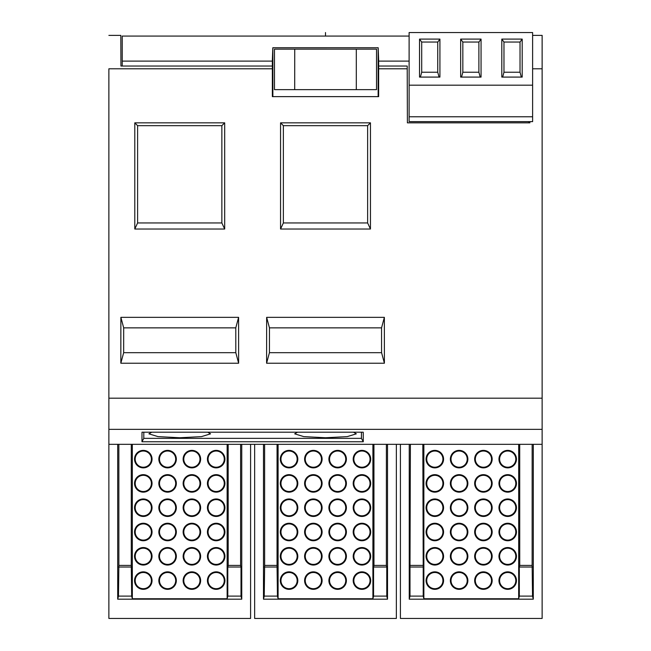 <?xml version="1.0" encoding="UTF-8"?>
<svg xmlns="http://www.w3.org/2000/svg" width="651" height="651" viewBox="0 0 651 651"><rect width="100%" height="100%" fill="white"/><g stroke="black" fill="none" stroke-linecap="round" stroke-linejoin="round"><path stroke-width="0.98" d="M421.702 42.046L419.529 39.101L419.529 77.087L439.921 77.087L439.921 39.101L437.749 42.046L421.702 42.046L421.702 72.228L437.749 72.228L437.749 42.046M439.051 77.087L437.749 72.228M419.529 39.101L439.921 39.101M420.4 77.087L421.702 72.228M409.113 85.191L409.113 32.55L532.616 32.55L532.616 121.631L409.113 121.631L409.113 85.191L532.616 85.191M481.056 39.101L481.056 77.087L460.664 77.087L460.664 39.101L481.056 39.101L478.892 42.046L462.837 42.046L462.837 72.228L478.892 72.228L478.892 42.046M522.2 39.101L501.807 39.101L501.807 77.087L522.2 77.087L522.2 39.101L520.027 42.046L503.972 42.046L503.972 72.228L520.027 72.228L520.027 42.046M532.616 68.794L542.128 68.794L542.128 35.382L532.616 35.382M529.873 122.844L529.873 121.631L529.873 122.844L407.404 122.844L407.209 68.794L378.646 68.794L378.679 61.104L409.113 61.104M409.113 116.773L532.616 116.773M542.128 68.794L542.128 398.184L108.88 398.184L108.88 68.794L272.354 68.794L272.354 96.633L378.646 96.633L378.646 68.794M280.557 229.03L280.557 122.844L370.452 122.844L370.452 229.03L280.557 229.03L283.372 222.951L283.372 125.667L367.628 125.667L367.628 222.951L283.372 222.951M134.79 122.844L134.79 229.03L224.685 229.03L224.685 122.844L134.79 122.844L137.605 125.667L221.861 125.667L221.861 222.951L137.605 222.951L134.79 229.03M238.632 363.217L238.591 317.346L120.874 317.346L120.834 363.217L238.632 363.217L235.808 352.687L123.666 352.687L123.69 327.868L235.784 327.868L238.591 317.346M384.399 363.217L266.601 363.217L266.641 317.346L384.359 317.346L384.399 363.217L381.576 352.687L269.433 352.687L266.601 363.217M542.128 420.09L542.128 444.332L108.88 444.332L108.88 398.184M400.414 444.332L400.414 618.45L542.128 618.45L542.128 398.184M535.659 444.332L539.76 444.332M532.152 444.332L532.136 565.41L532.534 596.104L533.291 599.18L533.291 444.332M532.136 565.41L519.734 565.41L519.71 444.332M519.734 565.41L519.327 567.029L532.534 567.029M423.866 444.332L423.866 598.749L518.676 598.749L519.327 596.104L532.534 596.104M519.327 596.104L519.327 567.029M533.291 599.18L409.243 599.18L410 596.104L423.207 596.104L423.866 598.749M410 596.104L410 567.029L423.207 567.029L423.207 596.104M410 567.029L410.39 444.332M409.243 599.18L409.243 444.332M406.875 444.332L402.774 444.332M506.087 618.45L436.447 618.45M250.594 444.332L250.594 618.45L108.88 618.45L108.88 444.332M108.88 181.149L108.88 68.794M115.341 444.332L111.248 444.332M131.29 444.332L131.274 565.41L131.673 596.104L132.332 598.749L227.142 598.749L227.793 596.104L227.793 567.029L241 567.029L241 596.104L241.757 599.18L241.757 444.332M117.709 444.332L117.709 599.18L118.474 596.104L118.873 565.41L131.274 565.41M118.873 565.41L118.856 444.332M132.332 444.332L132.332 598.749M227.142 444.332L227.142 598.749M159.91 454.927A8.748 8.748 0 0 1 171.783 451.444A8.748 8.748 0 0 1 175.265 463.317A8.748 8.748 0 0 1 163.393 466.8A8.748 8.748 0 0 1 159.91 454.927M159.91 527.806A8.748 8.748 0 0 1 171.783 524.324A8.748 8.748 0 0 1 175.265 536.196A8.748 8.748 0 0 1 163.393 539.679A8.748 8.748 0 0 1 159.91 527.806M159.91 552.105A8.748 8.748 0 0 1 171.783 548.622A8.748 8.748 0 0 1 175.265 560.495A8.748 8.748 0 0 1 163.393 563.978A8.748 8.748 0 0 1 159.91 552.105M159.91 576.395A8.748 8.748 0 0 1 171.783 572.913A8.748 8.748 0 0 1 175.265 584.785A8.748 8.748 0 0 1 163.393 588.268A8.748 8.748 0 0 1 159.91 576.395M135.62 454.927A8.748 8.748 0 0 1 147.492 451.444A8.748 8.748 0 0 1 150.975 463.317A8.748 8.748 0 0 1 139.102 466.8A8.748 8.748 0 0 1 135.62 454.927M135.62 479.217A8.748 8.748 0 0 1 147.492 475.735A8.748 8.748 0 0 1 150.975 487.607A8.748 8.748 0 0 1 139.102 491.09A8.748 8.748 0 0 1 135.62 479.217M135.62 503.516A8.748 8.748 0 0 1 147.492 500.033A8.748 8.748 0 0 1 150.975 511.906A8.748 8.748 0 0 1 139.102 515.389A8.748 8.748 0 0 1 135.62 503.516M135.62 527.806A8.748 8.748 0 0 1 147.492 524.324A8.748 8.748 0 0 1 150.975 536.196A8.748 8.748 0 0 1 139.102 539.679A8.748 8.748 0 0 1 135.62 527.806M135.62 552.105A8.748 8.748 0 0 1 147.492 548.622A8.748 8.748 0 0 1 150.975 560.495A8.748 8.748 0 0 1 139.102 563.978A8.748 8.748 0 0 1 135.62 552.105M135.62 576.395A8.748 8.748 0 0 1 147.492 572.913A8.748 8.748 0 0 1 150.975 584.785A8.748 8.748 0 0 1 139.102 588.268A8.748 8.748 0 0 1 135.62 576.395M175.265 487.607A8.748 8.748 0 0 1 163.393 491.09A8.748 8.748 0 0 1 159.91 479.217A8.748 8.748 0 0 1 171.783 475.735A8.748 8.748 0 0 1 175.265 487.607M199.564 454.927A8.748 8.748 0 0 1 196.081 466.8A8.748 8.748 0 0 1 184.209 463.317A8.748 8.748 0 0 1 187.691 451.444A8.748 8.748 0 0 1 199.564 454.927M199.564 479.217A8.748 8.748 0 0 1 196.081 491.09A8.748 8.748 0 0 1 184.209 487.607A8.748 8.748 0 0 1 187.691 475.735A8.748 8.748 0 0 1 199.564 479.217M199.564 503.516A8.748 8.748 0 0 1 196.081 515.389A8.748 8.748 0 0 1 184.209 511.906A8.748 8.748 0 0 1 187.691 500.033A8.748 8.748 0 0 1 199.564 503.516M199.564 527.806A8.748 8.748 0 0 1 196.081 539.679A8.748 8.748 0 0 1 184.209 536.196A8.748 8.748 0 0 1 187.691 524.324A8.748 8.748 0 0 1 199.564 527.806M199.564 552.105A8.748 8.748 0 0 1 196.081 563.978A8.748 8.748 0 0 1 184.209 560.495A8.748 8.748 0 0 1 187.691 548.622A8.748 8.748 0 0 1 199.564 552.105M199.564 576.395A8.748 8.748 0 0 1 196.081 588.268A8.748 8.748 0 0 1 184.209 584.785A8.748 8.748 0 0 1 187.691 572.913A8.748 8.748 0 0 1 199.564 576.395M223.854 454.927A8.748 8.748 0 0 1 220.372 466.8A8.748 8.748 0 0 1 208.499 463.317A8.748 8.748 0 0 1 211.982 451.444A8.748 8.748 0 0 1 223.854 454.927M223.854 479.217A8.748 8.748 0 0 1 220.372 491.09A8.748 8.748 0 0 1 208.499 487.607A8.748 8.748 0 0 1 211.982 475.735A8.748 8.748 0 0 1 223.854 479.217M223.854 503.516A8.748 8.748 0 0 1 220.372 515.389A8.748 8.748 0 0 1 208.499 511.906A8.748 8.748 0 0 1 211.982 500.033A8.748 8.748 0 0 1 223.854 503.516M223.854 527.806A8.748 8.748 0 0 1 220.372 539.679A8.748 8.748 0 0 1 208.499 536.196A8.748 8.748 0 0 1 211.982 524.324A8.748 8.748 0 0 1 223.854 527.806M223.854 552.105A8.748 8.748 0 0 1 220.372 563.978A8.748 8.748 0 0 1 208.499 560.495A8.748 8.748 0 0 1 211.982 548.622A8.748 8.748 0 0 1 223.854 552.105M223.854 576.395A8.748 8.748 0 0 1 220.372 588.268A8.748 8.748 0 0 1 208.499 584.785A8.748 8.748 0 0 1 211.982 572.913A8.748 8.748 0 0 1 223.854 576.395M175.265 511.906A8.748 8.748 0 0 1 163.393 515.389A8.748 8.748 0 0 1 159.91 503.516A8.748 8.748 0 0 1 171.783 500.033A8.748 8.748 0 0 1 175.265 511.906M240.618 444.332L240.601 565.41L228.2 565.41L228.175 444.332M228.2 565.41L227.793 567.029M240.601 565.41L241 567.029M244.125 444.332L248.226 444.332M214.561 618.45L144.913 618.45M117.709 599.18L241.757 599.18M118.474 567.029L131.673 567.029M118.474 596.104L131.673 596.104M227.793 596.104L241 596.104M174.696 462.999A8.097 8.097 0 0 0 171.473 452.014A8.097 8.097 0 0 0 160.48 455.236A8.097 8.097 0 0 0 163.702 466.23A8.097 8.097 0 0 0 174.696 462.999M174.696 535.887A8.097 8.097 0 0 0 171.473 524.893A8.097 8.097 0 0 0 160.48 528.124A8.097 8.097 0 0 0 163.702 539.109A8.097 8.097 0 0 0 174.696 535.887M174.696 560.177A8.097 8.097 0 0 0 171.473 549.192A8.097 8.097 0 0 0 160.48 552.414A8.097 8.097 0 0 0 163.702 563.4A8.097 8.097 0 0 0 174.696 560.177M174.696 584.476A8.097 8.097 0 0 0 171.473 573.482A8.097 8.097 0 0 0 160.48 576.713A8.097 8.097 0 0 0 163.702 587.698A8.097 8.097 0 0 0 174.696 584.476M150.397 462.999A8.097 8.097 0 0 0 147.175 452.014A8.097 8.097 0 0 0 136.189 455.236A8.097 8.097 0 0 0 139.412 466.23A8.097 8.097 0 0 0 150.397 462.999M150.397 487.298A8.097 8.097 0 0 0 147.175 476.304A8.097 8.097 0 0 0 136.189 479.535A8.097 8.097 0 0 0 139.412 490.52A8.097 8.097 0 0 0 150.397 487.298M150.397 511.588A8.097 8.097 0 0 0 147.175 500.603A8.097 8.097 0 0 0 136.189 503.825A8.097 8.097 0 0 0 139.412 514.811A8.097 8.097 0 0 0 150.397 511.588M150.397 535.887A8.097 8.097 0 0 0 147.175 524.893A8.097 8.097 0 0 0 136.189 528.124A8.097 8.097 0 0 0 139.412 539.109A8.097 8.097 0 0 0 150.397 535.887M150.397 560.177A8.097 8.097 0 0 0 147.175 549.192A8.097 8.097 0 0 0 136.189 552.414A8.097 8.097 0 0 0 139.412 563.4A8.097 8.097 0 0 0 150.397 560.177M150.397 584.476A8.097 8.097 0 0 0 147.175 573.482A8.097 8.097 0 0 0 136.189 576.713A8.097 8.097 0 0 0 139.412 587.698A8.097 8.097 0 0 0 150.397 584.476M160.48 479.535A8.097 8.097 0 0 0 163.702 490.52A8.097 8.097 0 0 0 174.696 487.298A8.097 8.097 0 0 0 171.473 476.304A8.097 8.097 0 0 0 160.48 479.535M184.778 462.999A8.097 8.097 0 0 0 195.764 466.23A8.097 8.097 0 0 0 198.986 455.236A8.097 8.097 0 0 0 188.001 452.014A8.097 8.097 0 0 0 184.778 462.999M184.778 487.298A8.097 8.097 0 0 0 195.764 490.52A8.097 8.097 0 0 0 198.986 479.535A8.097 8.097 0 0 0 188.001 476.304A8.097 8.097 0 0 0 184.778 487.298M184.778 511.588A8.097 8.097 0 0 0 195.764 514.811A8.097 8.097 0 0 0 198.986 503.825A8.097 8.097 0 0 0 188.001 500.603A8.097 8.097 0 0 0 184.778 511.588M184.778 535.887A8.097 8.097 0 0 0 195.764 539.109A8.097 8.097 0 0 0 198.986 528.124A8.097 8.097 0 0 0 188.001 524.893A8.097 8.097 0 0 0 184.778 535.887M184.778 560.177A8.097 8.097 0 0 0 195.764 563.4A8.097 8.097 0 0 0 198.986 552.414A8.097 8.097 0 0 0 188.001 549.192A8.097 8.097 0 0 0 184.778 560.177M184.778 584.476A8.097 8.097 0 0 0 195.764 587.698A8.097 8.097 0 0 0 198.986 576.713A8.097 8.097 0 0 0 188.001 573.482A8.097 8.097 0 0 0 184.778 584.476M209.069 462.999A8.097 8.097 0 0 0 220.062 466.23A8.097 8.097 0 0 0 223.285 455.236A8.097 8.097 0 0 0 212.291 452.014A8.097 8.097 0 0 0 209.069 462.999M209.069 487.298A8.097 8.097 0 0 0 220.062 490.52A8.097 8.097 0 0 0 223.285 479.535A8.097 8.097 0 0 0 212.291 476.304A8.097 8.097 0 0 0 209.069 487.298M209.069 511.588A8.097 8.097 0 0 0 220.062 514.811A8.097 8.097 0 0 0 223.285 503.825A8.097 8.097 0 0 0 212.291 500.603A8.097 8.097 0 0 0 209.069 511.588M209.069 535.887A8.097 8.097 0 0 0 220.062 539.109A8.097 8.097 0 0 0 223.285 528.124A8.097 8.097 0 0 0 212.291 524.893A8.097 8.097 0 0 0 209.069 535.887M209.069 560.177A8.097 8.097 0 0 0 220.062 563.4A8.097 8.097 0 0 0 223.285 552.414A8.097 8.097 0 0 0 212.291 549.192A8.097 8.097 0 0 0 209.069 560.177M209.069 584.476A8.097 8.097 0 0 0 220.062 587.698A8.097 8.097 0 0 0 223.285 576.713A8.097 8.097 0 0 0 212.291 573.482A8.097 8.097 0 0 0 209.069 584.476M160.48 503.825A8.097 8.097 0 0 0 163.702 514.811A8.097 8.097 0 0 0 174.696 511.588A8.097 8.097 0 0 0 171.473 500.603A8.097 8.097 0 0 0 160.48 503.825M542.128 429.351L108.88 429.351M363.266 441.752L363.242 432.199L141.999 432.199L141.967 441.752L363.266 441.752L361.427 438.351L143.806 438.351L143.814 432.199M361.427 432.199L361.427 438.351M207.726 432.199L210.558 433.835L201.509 436.609L179.749 437.749L157.973 436.609L148.908 433.835L151.748 432.199M353.493 432.199L356.325 433.835L347.276 436.609L325.516 437.749L303.74 436.609L294.675 433.835L297.515 432.199M143.806 438.351L141.967 441.752M518.676 444.332L518.676 598.749M451.444 454.927A8.748 8.748 0 0 1 463.317 451.444A8.748 8.748 0 0 1 466.8 463.317A8.748 8.748 0 0 1 454.927 466.8A8.748 8.748 0 0 1 451.444 454.927M451.444 527.806A8.748 8.748 0 0 1 463.317 524.324A8.748 8.748 0 0 1 466.8 536.196A8.748 8.748 0 0 1 454.927 539.679A8.748 8.748 0 0 1 451.444 527.806M451.444 552.105A8.748 8.748 0 0 1 463.317 548.622A8.748 8.748 0 0 1 466.8 560.495A8.748 8.748 0 0 1 454.927 563.978A8.748 8.748 0 0 1 451.444 552.105M451.444 576.395A8.748 8.748 0 0 1 463.317 572.913A8.748 8.748 0 0 1 466.8 584.785A8.748 8.748 0 0 1 454.927 588.268A8.748 8.748 0 0 1 451.444 576.395M427.146 454.927A8.748 8.748 0 0 1 439.018 451.444A8.748 8.748 0 0 1 442.501 463.317A8.748 8.748 0 0 1 430.628 466.8A8.748 8.748 0 0 1 427.146 454.927M427.146 479.217A8.748 8.748 0 0 1 439.018 475.735A8.748 8.748 0 0 1 442.501 487.607A8.748 8.748 0 0 1 430.628 491.09A8.748 8.748 0 0 1 427.146 479.217M427.146 503.516A8.748 8.748 0 0 1 439.018 500.033A8.748 8.748 0 0 1 442.501 511.906A8.748 8.748 0 0 1 430.628 515.389A8.748 8.748 0 0 1 427.146 503.516M427.146 527.806A8.748 8.748 0 0 1 439.018 524.324A8.748 8.748 0 0 1 442.501 536.196A8.748 8.748 0 0 1 430.628 539.679A8.748 8.748 0 0 1 427.146 527.806M427.146 552.105A8.748 8.748 0 0 1 439.018 548.622A8.748 8.748 0 0 1 442.501 560.495A8.748 8.748 0 0 1 430.628 563.978A8.748 8.748 0 0 1 427.146 552.105M427.146 576.395A8.748 8.748 0 0 1 439.018 572.913A8.748 8.748 0 0 1 442.501 584.785A8.748 8.748 0 0 1 430.628 588.268A8.748 8.748 0 0 1 427.146 576.395M466.8 487.607A8.748 8.748 0 0 1 454.927 491.09A8.748 8.748 0 0 1 451.444 479.217A8.748 8.748 0 0 1 463.317 475.735A8.748 8.748 0 0 1 466.8 487.607M491.09 454.927A8.748 8.748 0 0 1 487.607 466.8A8.748 8.748 0 0 1 475.735 463.317A8.748 8.748 0 0 1 479.217 451.444A8.748 8.748 0 0 1 491.09 454.927M491.09 479.217A8.748 8.748 0 0 1 487.607 491.09A8.748 8.748 0 0 1 475.735 487.607A8.748 8.748 0 0 1 479.217 475.735A8.748 8.748 0 0 1 491.09 479.217M491.09 503.516A8.748 8.748 0 0 1 487.607 515.389A8.748 8.748 0 0 1 475.735 511.906A8.748 8.748 0 0 1 479.217 500.033A8.748 8.748 0 0 1 491.09 503.516M491.09 527.806A8.748 8.748 0 0 1 487.607 539.679A8.748 8.748 0 0 1 475.735 536.196A8.748 8.748 0 0 1 479.217 524.324A8.748 8.748 0 0 1 491.09 527.806M491.09 552.105A8.748 8.748 0 0 1 487.607 563.978A8.748 8.748 0 0 1 475.735 560.495A8.748 8.748 0 0 1 479.217 548.622A8.748 8.748 0 0 1 491.09 552.105M491.09 576.395A8.748 8.748 0 0 1 487.607 588.268A8.748 8.748 0 0 1 475.735 584.785A8.748 8.748 0 0 1 479.217 572.913A8.748 8.748 0 0 1 491.09 576.395M515.389 454.927A8.748 8.748 0 0 1 511.906 466.8A8.748 8.748 0 0 1 500.033 463.317A8.748 8.748 0 0 1 503.516 451.444A8.748 8.748 0 0 1 515.389 454.927M515.389 479.217A8.748 8.748 0 0 1 511.906 491.09A8.748 8.748 0 0 1 500.033 487.607A8.748 8.748 0 0 1 503.516 475.735A8.748 8.748 0 0 1 515.389 479.217M515.389 503.516A8.748 8.748 0 0 1 511.906 515.389A8.748 8.748 0 0 1 500.033 511.906A8.748 8.748 0 0 1 503.516 500.033A8.748 8.748 0 0 1 515.389 503.516M515.389 527.806A8.748 8.748 0 0 1 511.906 539.679A8.748 8.748 0 0 1 500.033 536.196A8.748 8.748 0 0 1 503.516 524.324A8.748 8.748 0 0 1 515.389 527.806M515.389 552.105A8.748 8.748 0 0 1 511.906 563.978A8.748 8.748 0 0 1 500.033 560.495A8.748 8.748 0 0 1 503.516 548.622A8.748 8.748 0 0 1 515.389 552.105M515.389 576.395A8.748 8.748 0 0 1 511.906 588.268A8.748 8.748 0 0 1 500.033 584.785A8.748 8.748 0 0 1 503.516 572.913A8.748 8.748 0 0 1 515.389 576.395M466.8 511.906A8.748 8.748 0 0 1 454.927 515.389A8.748 8.748 0 0 1 451.444 503.516A8.748 8.748 0 0 1 463.317 500.033A8.748 8.748 0 0 1 466.8 511.906M422.825 444.332L423.207 567.029M410.407 565.41L422.808 565.41M466.23 462.999A8.097 8.097 0 0 0 463.007 452.014A8.097 8.097 0 0 0 452.014 455.236A8.097 8.097 0 0 0 455.236 466.23A8.097 8.097 0 0 0 466.23 462.999M466.23 535.887A8.097 8.097 0 0 0 463.007 524.893A8.097 8.097 0 0 0 452.014 528.124A8.097 8.097 0 0 0 455.236 539.109A8.097 8.097 0 0 0 466.23 535.887M466.23 560.177A8.097 8.097 0 0 0 463.007 549.192A8.097 8.097 0 0 0 452.014 552.414A8.097 8.097 0 0 0 455.236 563.4A8.097 8.097 0 0 0 466.23 560.177M466.23 584.476A8.097 8.097 0 0 0 463.007 573.482A8.097 8.097 0 0 0 452.014 576.713A8.097 8.097 0 0 0 455.236 587.698A8.097 8.097 0 0 0 466.23 584.476M441.931 462.999A8.097 8.097 0 0 0 438.709 452.014A8.097 8.097 0 0 0 427.723 455.236A8.097 8.097 0 0 0 430.946 466.23A8.097 8.097 0 0 0 441.931 462.999M441.931 487.298A8.097 8.097 0 0 0 438.709 476.304A8.097 8.097 0 0 0 427.723 479.535A8.097 8.097 0 0 0 430.946 490.52A8.097 8.097 0 0 0 441.931 487.298M441.931 511.588A8.097 8.097 0 0 0 438.709 500.603A8.097 8.097 0 0 0 427.723 503.825A8.097 8.097 0 0 0 430.946 514.811A8.097 8.097 0 0 0 441.931 511.588M441.931 535.887A8.097 8.097 0 0 0 438.709 524.893A8.097 8.097 0 0 0 427.723 528.124A8.097 8.097 0 0 0 430.946 539.109A8.097 8.097 0 0 0 441.931 535.887M441.931 560.177A8.097 8.097 0 0 0 438.709 549.192A8.097 8.097 0 0 0 427.723 552.414A8.097 8.097 0 0 0 430.946 563.4A8.097 8.097 0 0 0 441.931 560.177M441.931 584.476A8.097 8.097 0 0 0 438.709 573.482A8.097 8.097 0 0 0 427.723 576.713A8.097 8.097 0 0 0 430.946 587.698A8.097 8.097 0 0 0 441.931 584.476M452.014 479.535A8.097 8.097 0 0 0 455.236 490.52A8.097 8.097 0 0 0 466.23 487.298A8.097 8.097 0 0 0 463.007 476.304A8.097 8.097 0 0 0 452.014 479.535M476.312 462.999A8.097 8.097 0 0 0 487.298 466.23A8.097 8.097 0 0 0 490.52 455.236A8.097 8.097 0 0 0 479.535 452.014A8.097 8.097 0 0 0 476.312 462.999M476.312 487.298A8.097 8.097 0 0 0 487.298 490.52A8.097 8.097 0 0 0 490.52 479.535A8.097 8.097 0 0 0 479.535 476.304A8.097 8.097 0 0 0 476.312 487.298M476.312 511.588A8.097 8.097 0 0 0 487.298 514.811A8.097 8.097 0 0 0 490.52 503.825A8.097 8.097 0 0 0 479.535 500.603A8.097 8.097 0 0 0 476.312 511.588M476.312 535.887A8.097 8.097 0 0 0 487.298 539.109A8.097 8.097 0 0 0 490.52 528.124A8.097 8.097 0 0 0 479.535 524.893A8.097 8.097 0 0 0 476.312 535.887M476.312 560.177A8.097 8.097 0 0 0 487.298 563.4A8.097 8.097 0 0 0 490.52 552.414A8.097 8.097 0 0 0 479.535 549.192A8.097 8.097 0 0 0 476.312 560.177M476.312 584.476A8.097 8.097 0 0 0 487.298 587.698A8.097 8.097 0 0 0 490.52 576.713A8.097 8.097 0 0 0 479.535 573.482A8.097 8.097 0 0 0 476.312 584.476M500.603 462.999A8.097 8.097 0 0 0 511.596 466.23A8.097 8.097 0 0 0 514.819 455.236A8.097 8.097 0 0 0 503.825 452.014A8.097 8.097 0 0 0 500.603 462.999M500.603 487.298A8.097 8.097 0 0 0 511.596 490.52A8.097 8.097 0 0 0 514.819 479.535A8.097 8.097 0 0 0 503.825 476.304A8.097 8.097 0 0 0 500.603 487.298M500.603 511.588A8.097 8.097 0 0 0 511.596 514.811A8.097 8.097 0 0 0 514.819 503.825A8.097 8.097 0 0 0 503.825 500.603A8.097 8.097 0 0 0 500.603 511.588M500.603 535.887A8.097 8.097 0 0 0 511.596 539.109A8.097 8.097 0 0 0 514.819 528.124A8.097 8.097 0 0 0 503.825 524.893A8.097 8.097 0 0 0 500.603 535.887M500.603 560.177A8.097 8.097 0 0 0 511.596 563.4A8.097 8.097 0 0 0 514.819 552.414A8.097 8.097 0 0 0 503.825 549.192A8.097 8.097 0 0 0 500.603 560.177M500.603 584.476A8.097 8.097 0 0 0 511.596 587.698A8.097 8.097 0 0 0 514.819 576.713A8.097 8.097 0 0 0 503.825 573.482A8.097 8.097 0 0 0 500.603 584.476M452.014 503.825A8.097 8.097 0 0 0 455.236 514.811A8.097 8.097 0 0 0 466.23 511.588A8.097 8.097 0 0 0 463.007 500.603A8.097 8.097 0 0 0 452.014 503.825M396.361 444.332L396.361 618.45L254.647 618.45L254.647 444.332M261.108 444.332L257.007 444.332M264.623 444.332L264.64 565.41L264.241 596.104L263.476 599.18L263.476 444.332M277.057 444.332L277.041 565.41L277.44 596.104L278.099 598.749L372.909 598.749L373.56 596.104L373.56 567.029L386.767 567.029L386.767 596.104L387.524 599.18L387.524 444.332M264.64 565.41L277.041 565.41M278.099 444.332L278.099 598.749M372.909 444.332L372.909 598.749M305.677 454.927A8.748 8.748 0 0 1 317.55 451.444A8.748 8.748 0 0 1 321.033 463.317A8.748 8.748 0 0 1 309.16 466.8A8.748 8.748 0 0 1 305.677 454.927M305.677 527.806A8.748 8.748 0 0 1 317.55 524.324A8.748 8.748 0 0 1 321.033 536.196A8.748 8.748 0 0 1 309.16 539.679A8.748 8.748 0 0 1 305.677 527.806M305.677 552.105A8.748 8.748 0 0 1 317.55 548.622A8.748 8.748 0 0 1 321.033 560.495A8.748 8.748 0 0 1 309.16 563.978A8.748 8.748 0 0 1 305.677 552.105M305.677 576.395A8.748 8.748 0 0 1 317.55 572.913A8.748 8.748 0 0 1 321.033 584.785A8.748 8.748 0 0 1 309.16 588.268A8.748 8.748 0 0 1 305.677 576.395M281.378 454.927A8.748 8.748 0 0 1 293.251 451.444A8.748 8.748 0 0 1 296.742 463.317A8.748 8.748 0 0 1 284.869 466.8A8.748 8.748 0 0 1 281.378 454.927M281.378 479.217A8.748 8.748 0 0 1 293.251 475.735A8.748 8.748 0 0 1 296.742 487.607A8.748 8.748 0 0 1 284.869 491.09A8.748 8.748 0 0 1 281.378 479.217M281.378 503.516A8.748 8.748 0 0 1 293.251 500.033A8.748 8.748 0 0 1 296.742 511.906A8.748 8.748 0 0 1 284.869 515.389A8.748 8.748 0 0 1 281.378 503.516M281.378 527.806A8.748 8.748 0 0 1 293.251 524.324A8.748 8.748 0 0 1 296.742 536.196A8.748 8.748 0 0 1 284.869 539.679A8.748 8.748 0 0 1 281.378 527.806M281.378 552.105A8.748 8.748 0 0 1 293.251 548.622A8.748 8.748 0 0 1 296.742 560.495A8.748 8.748 0 0 1 284.869 563.978A8.748 8.748 0 0 1 281.378 552.105M281.378 576.395A8.748 8.748 0 0 1 293.251 572.913A8.748 8.748 0 0 1 296.742 584.785A8.748 8.748 0 0 1 284.869 588.268A8.748 8.748 0 0 1 281.378 576.395M321.033 487.607A8.748 8.748 0 0 1 309.16 491.09A8.748 8.748 0 0 1 305.677 479.217A8.748 8.748 0 0 1 317.55 475.735A8.748 8.748 0 0 1 321.033 487.607M345.331 454.927A8.748 8.748 0 0 1 341.84 466.8A8.748 8.748 0 0 1 329.967 463.317A8.748 8.748 0 0 1 333.458 451.444A8.748 8.748 0 0 1 345.331 454.927M345.331 479.217A8.748 8.748 0 0 1 341.84 491.09A8.748 8.748 0 0 1 329.967 487.607A8.748 8.748 0 0 1 333.458 475.735A8.748 8.748 0 0 1 345.331 479.217M345.331 503.516A8.748 8.748 0 0 1 341.84 515.389A8.748 8.748 0 0 1 329.967 511.906A8.748 8.748 0 0 1 333.458 500.033A8.748 8.748 0 0 1 345.331 503.516M345.331 527.806A8.748 8.748 0 0 1 341.84 539.679A8.748 8.748 0 0 1 329.967 536.196A8.748 8.748 0 0 1 333.458 524.324A8.748 8.748 0 0 1 345.331 527.806M345.331 552.105A8.748 8.748 0 0 1 341.84 563.978A8.748 8.748 0 0 1 329.967 560.495A8.748 8.748 0 0 1 333.458 548.622A8.748 8.748 0 0 1 345.331 552.105M345.331 576.395A8.748 8.748 0 0 1 341.84 588.268A8.748 8.748 0 0 1 329.967 584.785A8.748 8.748 0 0 1 333.458 572.913A8.748 8.748 0 0 1 345.331 576.395M369.622 454.927A8.748 8.748 0 0 1 366.139 466.8A8.748 8.748 0 0 1 354.266 463.317A8.748 8.748 0 0 1 357.749 451.444A8.748 8.748 0 0 1 369.622 454.927M369.622 479.217A8.748 8.748 0 0 1 366.139 491.09A8.748 8.748 0 0 1 354.266 487.607A8.748 8.748 0 0 1 357.749 475.735A8.748 8.748 0 0 1 369.622 479.217M369.622 503.516A8.748 8.748 0 0 1 366.139 515.389A8.748 8.748 0 0 1 354.266 511.906A8.748 8.748 0 0 1 357.749 500.033A8.748 8.748 0 0 1 369.622 503.516M369.622 527.806A8.748 8.748 0 0 1 366.139 539.679A8.748 8.748 0 0 1 354.266 536.196A8.748 8.748 0 0 1 357.749 524.324A8.748 8.748 0 0 1 369.622 527.806M369.622 552.105A8.748 8.748 0 0 1 366.139 563.978A8.748 8.748 0 0 1 354.266 560.495A8.748 8.748 0 0 1 357.749 548.622A8.748 8.748 0 0 1 369.622 552.105M369.622 576.395A8.748 8.748 0 0 1 366.139 588.268A8.748 8.748 0 0 1 354.266 584.785A8.748 8.748 0 0 1 357.749 572.913A8.748 8.748 0 0 1 369.622 576.395M321.033 511.906A8.748 8.748 0 0 1 309.16 515.389A8.748 8.748 0 0 1 305.677 503.516A8.748 8.748 0 0 1 317.55 500.033A8.748 8.748 0 0 1 321.033 511.906M386.385 444.332L386.368 565.41L373.967 565.41L373.943 444.332M373.967 565.41L373.56 567.029M386.368 565.41L386.767 567.029M389.892 444.332L393.993 444.332M360.32 618.45L290.68 618.45M263.476 599.18L387.524 599.18M264.241 596.104L277.44 596.104M373.56 596.104L386.767 596.104M264.241 567.029L277.44 567.029M320.463 462.999A8.097 8.097 0 0 0 317.24 452.014A8.097 8.097 0 0 0 306.247 455.236A8.097 8.097 0 0 0 309.469 466.23A8.097 8.097 0 0 0 320.463 462.999M320.463 535.887A8.097 8.097 0 0 0 317.24 524.893A8.097 8.097 0 0 0 306.247 528.124A8.097 8.097 0 0 0 309.469 539.109A8.097 8.097 0 0 0 320.463 535.887M320.463 560.177A8.097 8.097 0 0 0 317.24 549.192A8.097 8.097 0 0 0 306.247 552.414A8.097 8.097 0 0 0 309.469 563.4A8.097 8.097 0 0 0 320.463 560.177M320.463 584.476A8.097 8.097 0 0 0 317.24 573.482A8.097 8.097 0 0 0 306.247 576.713A8.097 8.097 0 0 0 309.469 587.698A8.097 8.097 0 0 0 320.463 584.476M296.164 462.999A8.097 8.097 0 0 0 292.942 452.014A8.097 8.097 0 0 0 281.956 455.236A8.097 8.097 0 0 0 285.179 466.23A8.097 8.097 0 0 0 296.164 462.999M296.164 487.298A8.097 8.097 0 0 0 292.942 476.304A8.097 8.097 0 0 0 281.956 479.535A8.097 8.097 0 0 0 285.179 490.52A8.097 8.097 0 0 0 296.164 487.298M296.164 511.588A8.097 8.097 0 0 0 292.942 500.603A8.097 8.097 0 0 0 281.956 503.825A8.097 8.097 0 0 0 285.179 514.811A8.097 8.097 0 0 0 296.164 511.588M296.164 535.887A8.097 8.097 0 0 0 292.942 524.893A8.097 8.097 0 0 0 281.956 528.124A8.097 8.097 0 0 0 285.179 539.109A8.097 8.097 0 0 0 296.164 535.887M296.164 560.177A8.097 8.097 0 0 0 292.942 549.192A8.097 8.097 0 0 0 281.956 552.414A8.097 8.097 0 0 0 285.179 563.4A8.097 8.097 0 0 0 296.164 560.177M296.164 584.476A8.097 8.097 0 0 0 292.942 573.482A8.097 8.097 0 0 0 281.956 576.713A8.097 8.097 0 0 0 285.179 587.698A8.097 8.097 0 0 0 296.164 584.476M306.247 479.535A8.097 8.097 0 0 0 309.469 490.52A8.097 8.097 0 0 0 320.463 487.298A8.097 8.097 0 0 0 317.24 476.304A8.097 8.097 0 0 0 306.247 479.535M330.545 462.999A8.097 8.097 0 0 0 341.531 466.23A8.097 8.097 0 0 0 344.753 455.236A8.097 8.097 0 0 0 333.768 452.014A8.097 8.097 0 0 0 330.545 462.999M330.545 487.298A8.097 8.097 0 0 0 341.531 490.52A8.097 8.097 0 0 0 344.753 479.535A8.097 8.097 0 0 0 333.768 476.304A8.097 8.097 0 0 0 330.545 487.298M330.545 511.588A8.097 8.097 0 0 0 341.531 514.811A8.097 8.097 0 0 0 344.753 503.825A8.097 8.097 0 0 0 333.768 500.603A8.097 8.097 0 0 0 330.545 511.588M330.545 535.887A8.097 8.097 0 0 0 341.531 539.109A8.097 8.097 0 0 0 344.753 528.124A8.097 8.097 0 0 0 333.768 524.893A8.097 8.097 0 0 0 330.545 535.887M330.545 560.177A8.097 8.097 0 0 0 341.531 563.4A8.097 8.097 0 0 0 344.753 552.414A8.097 8.097 0 0 0 333.768 549.192A8.097 8.097 0 0 0 330.545 560.177M330.545 584.476A8.097 8.097 0 0 0 341.531 587.698A8.097 8.097 0 0 0 344.753 576.713A8.097 8.097 0 0 0 333.768 573.482A8.097 8.097 0 0 0 330.545 584.476M354.836 462.999A8.097 8.097 0 0 0 365.829 466.23A8.097 8.097 0 0 0 369.052 455.236A8.097 8.097 0 0 0 358.058 452.014A8.097 8.097 0 0 0 354.836 462.999M354.836 487.298A8.097 8.097 0 0 0 365.829 490.52A8.097 8.097 0 0 0 369.052 479.535A8.097 8.097 0 0 0 358.058 476.304A8.097 8.097 0 0 0 354.836 487.298M354.836 511.588A8.097 8.097 0 0 0 365.829 514.811A8.097 8.097 0 0 0 369.052 503.825A8.097 8.097 0 0 0 358.058 500.603A8.097 8.097 0 0 0 354.836 511.588M354.836 535.887A8.097 8.097 0 0 0 365.829 539.109A8.097 8.097 0 0 0 369.052 528.124A8.097 8.097 0 0 0 358.058 524.893A8.097 8.097 0 0 0 354.836 535.887M354.836 560.177A8.097 8.097 0 0 0 365.829 563.4A8.097 8.097 0 0 0 369.052 552.414A8.097 8.097 0 0 0 358.058 549.192A8.097 8.097 0 0 0 354.836 560.177M354.836 584.476A8.097 8.097 0 0 0 365.829 587.698A8.097 8.097 0 0 0 369.052 576.713A8.097 8.097 0 0 0 358.058 573.482A8.097 8.097 0 0 0 354.836 584.476M306.247 503.825A8.097 8.097 0 0 0 309.469 514.811A8.097 8.097 0 0 0 320.463 511.588A8.097 8.097 0 0 0 317.24 500.603A8.097 8.097 0 0 0 306.247 503.825M120.826 35.382L108.88 35.382L120.826 35.382L120.931 66.036L272.346 66.036L272.354 68.794M528.767 121.631L528.767 122.844L407.404 122.844M378.654 66.044L407.2 66.036L407.209 67.541M407.2 66.036L407.209 68.794M409.113 36.074L122.242 36.074L122.242 66.036M272.346 66.036L272.33 61.104L122.242 61.104M272.33 61.104L272.818 47.735L378.182 47.735L378.679 61.104M272.867 96.633L272.867 47.759L378.182 47.735M378.141 47.759L378.141 96.633M376.522 49.15L376.522 89.643L274.486 89.643L274.486 49.15L376.522 49.15M367.628 222.951L370.452 229.03M283.372 125.667L280.557 122.844M367.628 125.667L370.452 122.844M221.861 222.951L224.685 229.03M137.605 222.951L137.605 125.667M221.861 125.667L224.685 122.844M123.69 327.868L120.874 317.346M235.784 327.868L235.808 352.687M123.666 352.687L120.834 363.217M269.433 352.687L269.457 327.868L381.551 327.868L381.576 352.687M269.457 327.868L266.641 317.346M381.551 327.868L384.359 317.346M461.535 77.087L462.837 72.228M460.664 39.101L462.837 42.046M480.194 77.087L478.892 72.228M521.329 77.087L520.027 72.228M501.807 39.101L503.972 42.046M502.67 77.087L503.972 72.228M325.5 32.55L325.5 36.074M356.309 49.15L356.309 89.643M294.691 89.643L294.732 49.15"/></g></svg>

